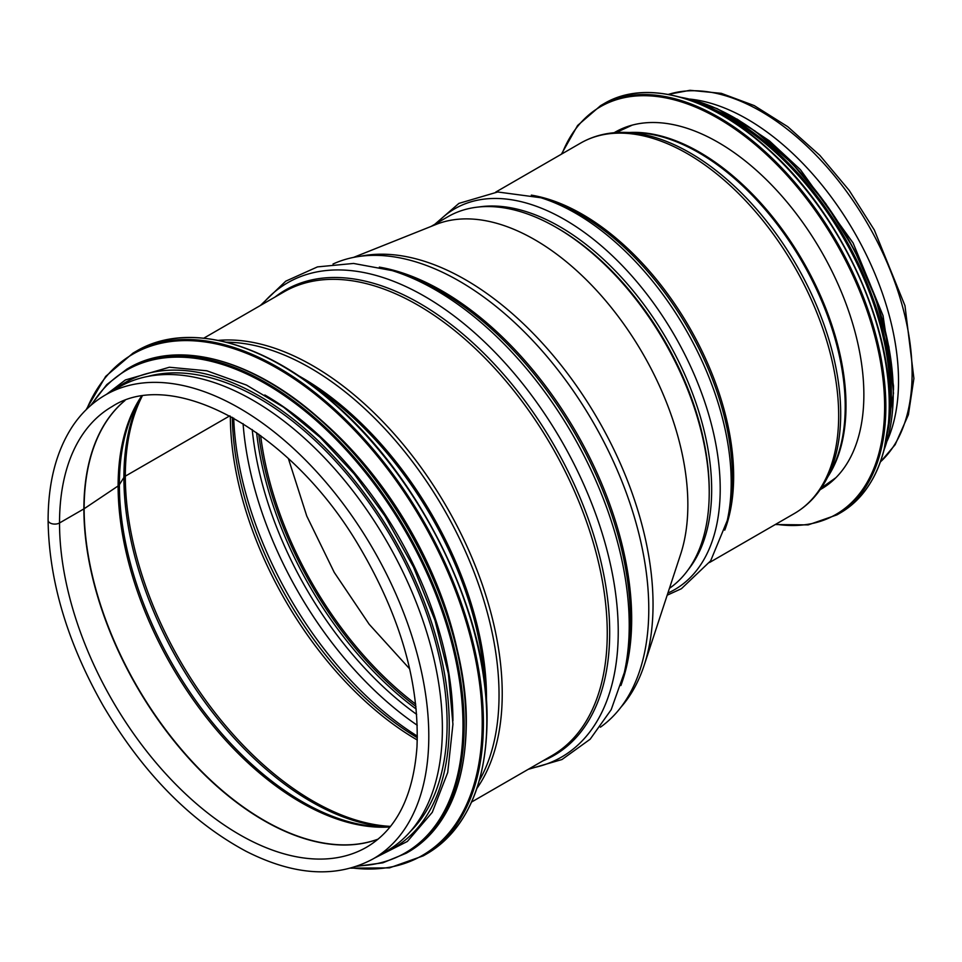 <?xml version="1.0" encoding="UTF-8"?>
<svg xmlns="http://www.w3.org/2000/svg" width="962" height="962" viewBox="0 0 962 962"><rect width="100%" height="100%" fill="white"/><g stroke="black" fill="none" stroke-linecap="round" stroke-linejoin="round"><path stroke-width="1.44" d="M229.726 415.885L125.325 476.166L229.726 415.885M142.148 396.224A265.211 153.126 -120 0 0 125.325 476.166A6.049 3.487 0 0 0 123.906 477.453A6.049 3.487 180 0 1 125.325 476.166A265.211 153.126 -120 0 0 390.5 826.382M139.791 399.495A264.634 152.79 -120 0 0 123.906 477.453L119.384 484.704L123.906 477.453A264.634 152.79 -120 0 0 386.483 826.791M141.823 396.272L137.289 403.848A258.958 149.507 -120 0 0 119.384 484.704A6.902 3.992 180 0 1 118.122 485.954A6.902 3.992 0 0 0 119.384 484.704A258.958 149.507 -120 0 0 381.469 826.779L390.295 826.647M141.426 396.332A258.321 149.134 -120 0 0 118.122 485.954L84.139 508.742L118.122 485.954A258.321 149.134 -120 0 0 390.043 826.959M124.94 400.553A254.437 146.897 -120 0 0 84.139 508.742A5.183 2.994 180 0 1 83.886 508.898A5.183 2.994 0 0 0 84.139 508.742A254.437 146.897 -120 0 0 187.109 755.964A254.437 146.897 -120 0 0 378.138 839.117M124.832 400.601A254.425 146.885 -120 0 0 83.886 508.898L59.524 522.967L83.886 508.898A254.425 146.885 -120 0 0 186.953 756.24A254.425 146.885 -120 0 0 378.054 839.189M59.524 522.967A6.698 3.86 180 0 1 52.237 523.797A6.698 3.86 180 0 1 48.1 520.238A6.698 3.86 180 0 1 48.1 520.226A6.698 3.86 0 0 0 52.237 523.797A6.698 3.86 0 0 0 59.524 522.967A254.425 146.885 -120 0 0 170.587 779.004A254.425 146.885 -120 0 0 366.642 847.173C396.536 829.46 413.323 796.031 416.979 746.885C419.576 682.864 400.264 615.933 359.042 546.115C291.438 430.856 172.859 366.738 112.217 406.493A254.425 146.885 -120 0 0 59.524 522.967M386.916 850.913A267.809 154.617 -120 0 0 386.916 541.678A267.809 154.617 -120 0 0 119.108 387.061L105.531 394.901A267.809 154.617 -120 0 1 373.328 549.518A267.809 154.617 -120 0 1 373.328 858.765L386.916 850.913M600.408 727.2A267.809 154.617 -120 0 0 593.313 422.522A267.809 154.617 -120 0 0 332.996 264.033M458.549 656.084A265.644 153.367 -120 0 0 323.665 422.45M452.91 720.803A265.644 153.367 -120 0 0 452.922 720.478A265.644 153.367 -120 0 0 264.79 394.961M410.473 831.372A265.644 153.367 -120 0 0 447.114 723.821A265.644 153.367 -120 0 0 343.975 470.671A265.644 153.367 -120 0 0 147.811 376.431M288.396 458.597L306.77 516.065L334.223 572.366L369.18 624.278L409.704 668.927M260.63 435.533A262.626 151.623 -120 0 0 415.692 704.124M258.73 434.163A265.211 153.126 -120 0 0 415.945 706.445M360.534 256.253A265.211 153.126 60 0 1 553.499 355.868A265.211 153.126 60 0 1 653.042 604.581A265.211 153.126 60 0 1 644.179 665.235A265.211 153.126 60 0 1 620.911 707.238M644.179 665.235L680.615 554.316A216.426 124.952 -120 0 0 687.854 504.809A216.426 124.952 -120 0 0 599.218 293.338A216.426 124.952 -120 0 0 435.99 224.471L353.487 257.419M431.12 226.419L447.979 216.69A216.426 124.952 60 0 1 614.754 274.663A216.426 124.952 60 0 1 709.222 492.472A216.426 124.952 60 0 1 669.444 588.347M690.007 99.11A213.841 123.461 60 0 1 854.232 232.046A213.841 123.461 60 0 1 887.241 440.728M614.129 132.732A206.06 118.975 60 0 1 615.127 132.155A206.06 118.975 60 0 1 773.917 187.362A206.06 118.975 60 0 1 863.864 394.733A206.06 118.975 60 0 1 821.187 489.057A206.06 118.975 60 0 1 820.177 489.634M230.351 416.221A265.211 153.126 -120 0 0 417.28 740.006M232.335 417.304A266.594 153.92 -120 0 0 417.328 737.746M233.706 418.073A271.777 156.914 -120 0 0 417.352 736.17M243.085 423.629A271.777 156.914 -120 0 0 417.231 725.264M252.236 429.593A266.594 153.92 -120 0 0 416.642 714.357M256.601 432.623A265.211 153.126 -120 0 0 416.197 709.066M620.899 685.521A267.809 154.617 -120 0 0 576.214 432.395A267.809 154.617 -120 0 0 379.341 267.123M625.601 666.882A268.675 155.122 -120 0 0 397.835 272.366L392.123 270.587A273.857 158.105 -120 0 1 624.29 672.715L625.601 666.882M529.894 768.373A273.857 158.105 -120 0 0 561.519 440.873A273.857 158.105 -120 0 0 262.085 304.509M542.857 760.882A268.675 155.122 -120 0 0 554.052 445.19A268.675 155.122 -120 0 0 275.048 297.03M471.584 802.031L551.779 755.735A267.809 154.617 -120 0 0 551.791 446.488A267.809 154.617 -120 0 0 283.982 291.871L203.788 338.179M476.948 788.323A267.809 154.617 -120 0 0 446.765 507.13A267.809 154.617 -120 0 0 218.326 340.392M479.389 780.435A266.979 154.148 -120 0 0 443.747 508.874A266.979 154.148 -120 0 0 226.383 342.219M486.447 701.947A261.303 150.866 -120 0 0 297.883 375.36M484.716 683.621A260.894 150.625 -120 0 0 312.89 386.015M486.808 720.297A289.394 167.087 -120 0 0 281.866 365.692M486.808 721.007A290.259 167.58 -120 0 0 360.101 428.896A290.259 167.58 -120 0 0 136.436 351.13C186.7 321.116 264.334 341.534 333.177 402.513C421.765 478.198 488.576 616.293 487.061 720.646C486.255 785.293 466.137 829.701 426.695 853.883A290.259 167.58 -120 0 0 486.808 721.007M426.695 853.883L423.304 855.831A290.259 167.58 -120 0 0 483.417 722.955A290.259 167.58 -120 0 0 356.71 430.856A290.259 167.58 -120 0 0 133.045 353.09L105.688 376.37L86.075 409.8M351.671 867.892A289.442 167.111 -120 0 0 482.227 722.979A289.442 167.111 -120 0 0 315.259 394.3A289.442 167.111 -120 0 0 86.784 409.09M466.041 723.472A278.595 160.846 -120 0 0 268.747 382.082M466.041 724.182A279.461 161.351 -120 0 0 344.059 442.929A279.461 161.351 -120 0 0 128.704 368.061C177.116 339.153 251.864 358.814 318.145 417.532C403.439 490.404 467.76 623.34 466.293 723.821C465.524 786.062 446.152 828.823 408.165 852.116A279.461 161.351 -120 0 0 466.041 724.182M408.165 852.116L406.277 853.198A279.461 161.351 -120 0 0 464.153 725.264A279.461 161.351 -120 0 0 342.171 444.023A279.461 161.351 -120 0 0 126.816 369.155L106.758 384.632L90.584 405.591M357.996 865.86A278.679 160.894 -120 0 0 462.999 725.3A278.679 160.894 -120 0 0 313.359 418.049A278.679 160.894 -120 0 0 91.703 404.629M382.419 853.51A268.675 155.122 -120 0 0 449.254 725.059A268.675 155.122 -120 0 0 324.879 447.378A268.675 155.122 -120 0 0 114.61 389.658M668.301 94.444A213.841 123.461 60 0 1 867.82 224.194A213.841 123.461 60 0 1 880.434 461.868M557.106 227.934A213.841 123.461 60 0 1 709.222 491.414M478.691 206.998A214.694 123.954 60 0 1 667.195 340.019A214.694 123.954 60 0 1 688.155 569.793M437.109 222.956A219.877 126.948 60 0 1 668.025 324.627A219.877 126.948 60 0 1 667.893 593.061M727.236 520.61L728.547 514.778A214.694 123.954 60 0 0 546.536 199.507L540.824 197.739A219.877 126.948 60 0 1 727.236 520.61L710.653 560.834L681.385 588.72L667.183 595.201M531.325 195.13A213.841 123.461 60 0 1 689.357 327.224A213.841 123.461 60 0 1 724.747 530.146M495.695 192.123L580.555 143.134A213.841 123.461 60 0 1 794.384 266.594A213.841 123.461 60 0 1 794.384 513.504L709.523 562.505M825.961 480.291L830.879 471.26A207.323 119.697 60 0 0 802.272 262.037A207.323 119.697 60 0 0 635.377 132.66L625.108 132.395A213.011 122.98 60 0 1 796.572 265.332A213.011 122.98 60 0 1 825.961 480.291C818.097 494.733 807.575 505.808 794.384 513.504M629.388 132.503A206.926 119.468 60 0 1 803.15 261.532A206.926 119.468 60 0 1 828.005 476.527M562 153.848A235.425 135.919 60 0 1 747.45 138.3A235.425 135.919 60 0 1 884.619 406.722A235.425 135.919 60 0 1 775.829 524.218M561.411 154.185L577.609 125.481L600.625 105.628A236.291 136.424 60 0 1 782.707 168.927A236.291 136.424 60 0 1 885.846 406.722A236.291 136.424 60 0 1 836.904 514.886L808.2 524.891L775.252 524.555M600.625 105.628L604.016 103.668A236.291 136.424 60 0 1 786.098 166.967A236.291 136.424 60 0 1 889.237 404.762A236.291 136.424 60 0 1 840.295 512.926L836.904 514.886M714.117 110.955A235.474 135.955 60 0 1 889.261 404.076M715.572 111.448A224.627 129.69 60 0 1 890.115 394.733A224.627 129.69 60 0 1 889.345 412.421M697.606 103.066A225.493 130.195 60 0 1 891.341 394.733A225.493 130.195 60 0 1 887.613 432.166M680.952 97.366A225.493 130.195 60 0 1 893.229 393.638A225.493 130.195 60 0 1 884.222 449.446M720.442 110.414A224.711 129.738 60 0 1 893.277 392.965M48.1 520.226C48.16 482.563 56.229 451.37 72.282 426.659C81.229 413.155 92.316 402.573 105.531 394.901M48.1 520.238C48.894 580.651 67.292 642.556 103.295 705.94C142.929 772.955 190.476 821.38 245.971 851.238C294.528 875.901 336.989 878.414 373.328 858.765M528.186 769.359L561.952 759.535L590.163 739.213L611.183 709.703L624.29 672.715M260.377 305.495L285.762 281.169L317.472 266.895L353.535 263.444L392.123 270.587M136.436 351.13L133.045 353.09M350.709 868.157L389.466 867.88L423.304 855.831M128.704 368.061L126.816 369.155M356.601 866.353L382.84 862.818L406.277 853.198M374.374 858.164L407.371 841.449L432.275 812.325L447.715 772.498L452.934 724.182L448.412 673.761L435.052 620.574L413.492 567.087L384.764 515.824L354.148 473.917L320.045 437.289L283.718 407.299L246.512 385.089L206.806 370.779L169.384 367.243L125.373 379.954L106.566 394.3M668.097 94.408L690.031 90.296L721.344 93.35L754.22 105.592L787.71 126.671L819.864 155.399L849.206 190.404L874.326 230.002L904.977 305.724L913.9 378.463L908.393 414.742L895.153 444.709L880.362 462.061M540.824 197.739L497.703 191.979L458.91 203.391L434.836 224.266M625.108 132.395C608.669 131.986 593.819 135.558 580.555 143.134M632.335 125.084L616.089 132.588M835.906 477.681L821.295 488.011M604.016 103.668C646.127 78.451 711.796 96.921 768.939 149.663C838.84 211.977 890.62 321.356 889.489 404.401C888.84 457.034 872.45 493.205 840.295 512.926M679.809 97.054L717.015 108.574L755.158 131.109L792.063 163.384L825.661 203.535L854.015 249.29L875.504 298.016L888.924 346.945L893.482 393.29L883.922 450.589M736.964 119.035L769.347 140.825L800.396 169.649L853.09 242.953L883.032 315.608L893.494 385.918L893.457 390.091"/></g></svg>
